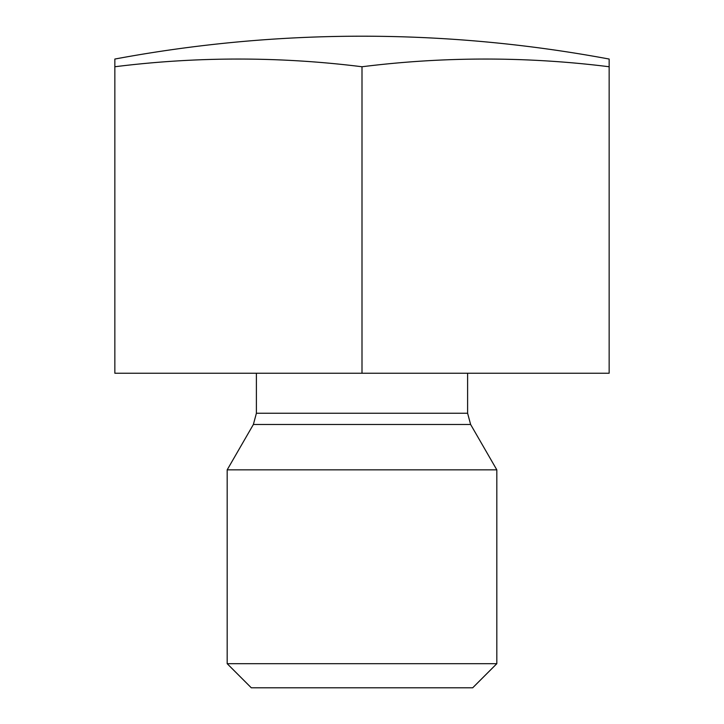<?xml version="1.0" encoding="UTF-8"?>
<svg xmlns="http://www.w3.org/2000/svg" width="724" height="724" viewBox="0 0 724 724"><rect width="100%" height="100%" fill="white"/><g stroke="black" fill="none" stroke-linecap="round" stroke-linejoin="round"><path stroke-width="0.54" stroke-dasharray="3.62 2.71" d="M609.156 59.051L609.156 373.231L114.845 373.231L114.845 59.051M227.182 469.849L496.818 469.849M227.182 663.682L496.818 663.682M251.309 687.8L472.691 687.8M609.156 66.753A1325.291 1147.73 -90 0 0 362 66.753L362 373.231M362 66.753A1325.291 1147.73 90 0 0 114.845 66.753M256.396 413.241L467.604 413.241M253.382 424.472L470.618 424.472"/><path stroke-width="1.09" d="M114.845 66.753L114.845 373.231L609.156 373.231L609.156 59.051C527.479 43.829 445.088 36.218 362 36.2A1348.142 1348.142 0 0 0 114.845 59.051L114.845 66.753A1325.291 1147.73 90 0 1 362 66.753L362 373.231M253.382 424.472L470.618 424.472L496.818 469.849L227.182 469.849L253.382 424.472L256.396 413.241L256.396 373.231M227.182 663.682L251.309 687.8L472.691 687.8L496.818 663.682L227.182 663.682L227.182 469.849M362 66.753A1325.291 1147.73 -90 0 1 609.156 66.753M470.618 424.472L467.604 413.241L256.396 413.241M467.604 413.241L467.604 373.231M496.818 663.682L496.818 469.849"/></g></svg>
